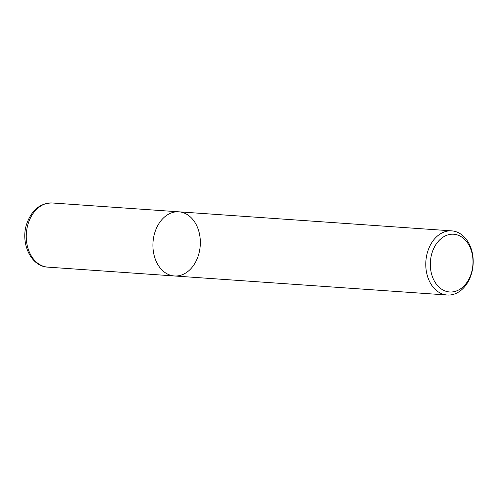 <?xml version="1.0" encoding="UTF-8"?>
<svg xmlns="http://www.w3.org/2000/svg" width="498" height="498" viewBox="0 0 498 498"><rect width="100%" height="100%" fill="white"/><g stroke="black" fill="none" stroke-linecap="round" stroke-linejoin="round"><path stroke-width="0.75" d="M432.102 252.673A28.94 21.302 -86 0 1 468.848 244.966A28.94 21.302 -86 0 1 454.033 291.666A28.94 21.302 -86 0 1 432.102 252.673M427.757 251.366A32.158 23.667 -86 0 1 451.736 230.873A32.158 23.667 -86 0 1 473.1 264.612A32.158 23.667 -86 0 1 447.241 295.028A32.158 23.667 -86 0 1 427.757 251.366M447.248 295.028L174.387 275.973A32.158 23.667 -86 0 1 154.897 232.311A32.158 23.667 -86 0 1 178.875 211.818A32.158 23.667 -86 0 1 200.24 245.551A32.158 23.667 -86 0 1 174.381 275.973A32.158 23.667 -86 0 1 154.897 232.311A32.158 23.667 -86 0 1 178.875 211.818L451.73 230.873M174.387 275.973L47.727 267.127A32.158 23.667 -86 0 1 28.237 223.465A32.158 23.667 -86 0 1 52.215 202.972M178.869 211.818L52.209 202.972C40.195 203.06 31.71 209.994 26.749 223.776C20.181 242.613 30.615 266.424 47.727 267.127"/></g></svg>
